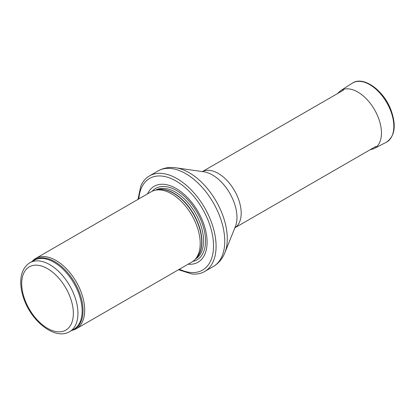 <?xml version="1.0" encoding="UTF-8"?>
<svg xmlns="http://www.w3.org/2000/svg" width="415" height="415" viewBox="0 0 415 415"><rect width="100%" height="100%" fill="white"/><g stroke="black" fill="none" stroke-linecap="round" stroke-linejoin="round"><path stroke-width="0.62" d="M71.842 330.387A40.587 23.432 -120 0 0 76.282 328.758A40.587 23.432 -120 0 0 82.507 296.232A40.587 23.432 -120 0 0 55.989 260.464A40.587 23.432 -120 0 0 35.695 258.457A40.587 23.432 -120 0 0 32.064 261.492M76.282 328.758L191.803 262.062A40.587 23.432 -120 0 0 195.278 259.204A40.587 23.432 -120 0 0 196.855 226.009A40.587 23.432 -120 0 0 171.509 193.774A40.587 23.432 -120 0 0 155.428 190.179A40.587 23.432 -120 0 0 151.216 191.761L35.695 258.457M188.114 264.189A43.834 25.31 -120 0 0 206.483 234.729A43.834 25.31 -120 0 0 176.1 188.472A43.834 25.31 -120 0 0 147.527 193.893M178.549 269.714L191.647 273.942A55.2 31.867 -120 0 0 204.647 271.519A55.2 31.867 -120 0 0 213.108 227.285A55.2 31.867 -120 0 0 177.044 178.647A55.2 31.867 -120 0 0 149.447 175.913A55.2 31.867 -120 0 0 140.851 185.956L137.962 199.413M49.821 264.692A39.778 22.965 -120 0 0 29.932 262.721C23.977 266.508 20.916 272.805 20.75 281.614C20.683 286.91 21.653 292.471 23.671 298.297C31.296 321.485 55.169 340.528 69.71 331.616A39.778 22.965 -120 0 0 75.805 299.739A39.778 22.965 -120 0 0 49.821 264.692M47.523 268.666A36.53 21.092 60 0 1 69.896 326.32A36.53 21.092 60 0 1 25.154 300.491A36.53 21.092 60 0 1 47.523 268.666M69.71 331.616L73.896 329.199A39.778 22.965 -120 0 0 79.991 297.322A39.778 22.965 -120 0 0 54.007 262.275A39.778 22.965 -120 0 0 34.118 260.304L29.932 262.721M72.703 329.884A39.97 23.079 -120 0 0 81.407 298.681A39.97 23.079 -120 0 0 54.796 261.663A39.97 23.079 -120 0 0 32.93 260.988M195.278 259.204L196.855 257.425A39.819 22.991 -120 0 0 198.401 224.857A39.819 22.991 -120 0 0 173.532 193.229A39.819 22.991 -120 0 0 157.757 189.707L155.428 190.179M196.285 258.073A39.778 22.965 -120 0 0 198.92 225.594A39.778 22.965 -120 0 0 173.771 193.131A39.778 22.965 -120 0 0 156.912 189.878M195.439 259.022A39.778 22.965 -120 0 0 201.4 227.114A39.778 22.965 -120 0 0 175.446 192.161A39.778 22.965 -120 0 0 155.667 190.132M192.788 261.434A41.256 23.821 -120 0 0 204.232 230.278A41.256 23.821 -120 0 0 176.354 190.428A41.256 23.821 -120 0 0 152.253 191.222M179.41 269.216A52.928 30.554 -120 0 0 213.486 243.937A52.928 30.554 -120 0 0 176.1 181.049A52.928 30.554 -120 0 0 138.823 198.92M204.647 271.519L213.315 266.513A55.2 31.867 -120 0 0 221.776 222.279A55.2 31.867 -120 0 0 185.718 173.641A55.2 31.867 -120 0 0 158.12 170.907L149.447 175.913M175.763 167.79L203.807 171.784A34.684 20.024 -120 0 1 212.449 174.959A34.684 20.024 -120 0 1 235.398 226.507L224.837 252.792A53.872 31.104 -120 0 0 189.188 172.718A53.872 31.104 -120 0 0 175.763 167.79C169.408 166.861 163.526 167.899 158.12 170.907M234.874 227.809A32.469 18.748 -120 0 0 239.331 201.659A32.469 18.748 -120 0 0 218.233 173.423A32.469 18.748 -120 0 0 202.416 171.587M352.226 83.223C363.063 75.577 383.175 89.827 390.691 109.264C396.574 125.2 395.111 136.193 386.308 142.252A34.092 19.681 -120 0 0 386.775 102.63A34.092 19.681 -120 0 0 352.226 83.223L340.627 90.662L337.431 93.624M386.308 142.252L374.065 148.575A33.449 19.313 -120 0 0 374.522 109.7A33.449 19.313 -120 0 0 340.627 90.662M224.837 252.792C222.466 258.758 218.627 263.333 213.315 266.513M234.869 227.825L376.011 146.334M202.401 171.582L343.542 90.097M369.9 149.862L374.065 148.575"/></g></svg>

